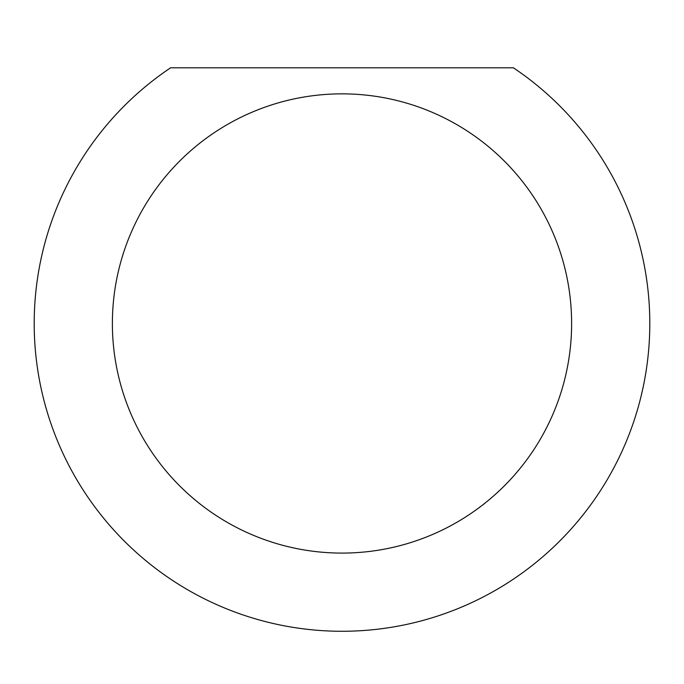 <?xml version="1.0" encoding="UTF-8"?>
<svg xmlns="http://www.w3.org/2000/svg" width="684" height="684" viewBox="0 0 684 684"><rect width="100%" height="100%" fill="white"/><g stroke="black" fill="none" stroke-linecap="round" stroke-linejoin="round"><path stroke-width="1.03" d="M571.619 323.472A229.619 229.619 0 0 0 342 93.853A229.619 229.619 0 0 0 112.381 323.472A229.619 229.619 0 0 0 342 553.091A229.619 229.619 0 0 0 571.619 323.472M513.376 67.793A307.8 307.8 0 0 1 342 631.272A307.8 307.8 0 0 1 170.624 67.793L513.376 67.793"/></g></svg>
